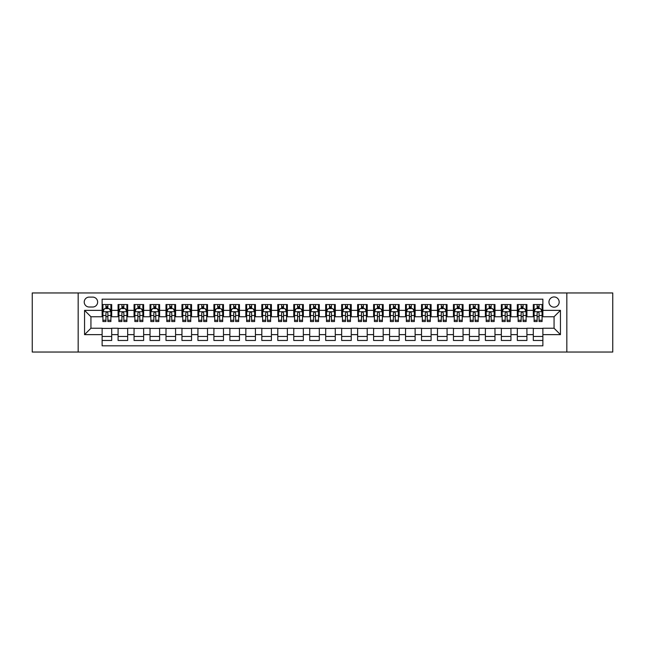 <?xml version="1.0" encoding="UTF-8"?>
<svg xmlns="http://www.w3.org/2000/svg" width="645" height="645" viewBox="0 0 645 645"><rect width="100%" height="100%" fill="white"/><g stroke="black" fill="none" stroke-linecap="round" stroke-linejoin="round"><path stroke-width="0.97" d="M554.063 296.95A5.112 5.112 0 0 0 548.951 302.062A5.112 5.112 0 0 0 554.063 307.165A5.112 5.112 0 0 0 559.175 302.062A5.112 5.112 0 0 0 554.063 296.95M566.834 352.041L612.75 352.041L612.75 292.959L566.834 292.959L566.834 352.041L78.166 352.041L78.166 292.959L32.25 292.959L32.25 352.041L78.166 352.041M542.88 304.537L533.302 304.537L533.302 310.366L526.917 310.366L526.917 316.751L533.302 316.751L533.302 310.366M526.917 310.366L526.917 304.537L517.33 304.537L517.33 310.366L510.945 310.366L510.945 316.751L517.33 316.751L517.33 310.366M510.945 310.366L510.945 304.537L501.359 304.537L501.359 310.366L494.973 310.366L494.973 316.751L501.359 316.751L501.359 310.366M494.973 310.366L494.973 304.537L485.395 304.537L485.395 310.366L479.001 310.366L479.001 316.751L485.395 316.751L485.395 310.366M479.001 310.366L479.001 304.537L469.423 304.537L469.423 310.366L463.037 310.366L463.037 316.751L469.423 316.751L469.423 310.366M463.037 310.366L463.037 304.537L453.451 304.537L453.451 310.366L447.066 310.366L447.066 316.751L453.451 316.751L453.451 310.366M447.066 310.366L447.066 304.537L437.479 304.537L437.479 310.366L431.094 310.366L431.094 316.751L437.479 316.751L437.479 310.366M431.094 310.366L431.094 304.537L421.516 304.537L421.516 310.366L415.122 310.366L415.122 316.751L421.516 316.751L421.516 310.366M415.122 310.366L415.122 304.537L405.544 304.537L405.544 310.366L399.158 310.366L399.158 316.751L405.544 316.751L405.544 310.366M399.158 310.366L399.158 304.537L389.572 304.537L389.572 310.366L383.186 310.366L383.186 316.751L389.572 316.751L389.572 310.366M383.186 310.366L383.186 304.537L373.6 304.537L373.6 310.366L367.215 310.366L367.215 316.751L373.6 316.751L373.6 310.366M367.215 310.366L367.215 304.537L357.636 304.537L357.636 310.366L351.243 310.366L351.243 316.751L357.636 316.751L357.636 310.366M351.243 310.366L351.243 304.537L341.665 304.537L341.665 310.366L335.279 310.366L335.279 316.751L341.665 316.751L341.665 310.366M335.279 310.366L335.279 304.537L325.693 304.537L325.693 310.366L319.307 310.366L319.307 316.751L325.693 316.751L325.693 310.366M319.307 310.366L319.307 304.537L309.721 304.537L309.721 310.366L303.335 310.366L303.335 316.751L309.721 316.751L309.721 310.366M303.335 310.366L303.335 304.537L293.757 304.537L293.757 310.366L287.364 310.366L287.364 316.751L293.757 316.751L293.757 310.366M287.364 310.366L287.364 304.537L277.785 304.537L277.785 310.366L271.4 310.366L271.4 316.751L277.785 316.751L277.785 310.366M271.4 310.366L271.4 304.537L261.814 304.537L261.814 310.366L255.428 310.366L255.428 316.751L261.814 316.751L261.814 310.366M255.428 310.366L255.428 304.537L245.842 304.537L245.842 310.366L239.456 310.366L239.456 316.751L245.842 316.751L245.842 310.366M239.456 310.366L239.456 304.537L229.878 304.537L229.878 310.366L223.484 310.366L223.484 316.751L229.878 316.751L229.878 310.366M223.484 310.366L223.484 304.537L213.906 304.537L213.906 310.366L207.521 310.366L207.521 316.751L213.906 316.751L213.906 310.366M207.521 310.366L207.521 304.537L197.934 304.537L197.934 310.366L191.549 310.366L191.549 316.751L197.934 316.751L197.934 310.366M191.549 310.366L191.549 304.537L181.963 304.537L181.963 310.366L175.577 310.366L175.577 316.751L181.963 316.751L181.963 310.366M175.577 310.366L175.577 304.537L165.999 304.537L165.999 310.366L159.605 310.366L159.605 316.751L165.999 316.751L165.999 310.366M159.605 310.366L159.605 304.537L150.027 304.537L150.027 310.366L143.642 310.366L143.642 316.751L150.027 316.751L150.027 310.366M143.642 310.366L143.642 304.537L134.055 304.537L134.055 310.366L127.67 310.366L127.67 316.751L134.055 316.751L134.055 310.366M127.67 310.366L127.67 304.537L118.083 304.537L118.083 316.751L111.698 316.751L111.698 304.537L102.12 304.537M102.12 340.463L111.698 340.463L111.698 328.249L118.083 328.249L118.083 340.463L127.67 340.463L127.67 328.249L134.055 328.249L134.055 334.634L127.67 334.634M134.055 334.634L134.055 340.463L143.642 340.463L143.642 328.249L150.027 328.249L150.027 334.634L143.642 334.634M150.027 334.634L150.027 340.463L159.605 340.463L159.605 328.249L165.999 328.249L165.999 334.634L159.605 334.634M165.999 334.634L165.999 340.463L175.577 340.463L175.577 328.249L181.963 328.249L181.963 334.634L175.577 334.634M181.963 334.634L181.963 340.463L191.549 340.463L191.549 328.249L197.934 328.249L197.934 334.634L191.549 334.634M197.934 334.634L197.934 340.463L207.521 340.463L207.521 328.249L213.906 328.249L213.906 334.634L207.521 334.634M213.906 334.634L213.906 340.463L223.484 340.463L223.484 328.249L229.878 328.249L229.878 334.634L223.484 334.634M229.878 334.634L229.878 340.463L239.456 340.463L239.456 328.249L245.842 328.249L245.842 334.634L239.456 334.634M245.842 334.634L245.842 340.463L255.428 340.463L255.428 328.249L261.814 328.249L261.814 334.634L255.428 334.634M261.814 334.634L261.814 340.463L271.4 340.463L271.4 328.249L277.785 328.249L277.785 334.634L271.4 334.634M277.785 334.634L277.785 340.463L287.364 340.463L287.364 328.249L293.757 328.249L293.757 334.634L287.364 334.634M293.757 334.634L293.757 340.463L303.335 340.463L303.335 328.249L309.721 328.249L309.721 334.634L303.335 334.634M309.721 334.634L309.721 340.463L319.307 340.463L319.307 328.249L325.693 328.249L325.693 334.634L319.307 334.634M325.693 334.634L325.693 340.463L335.279 340.463L335.279 328.249L341.665 328.249L341.665 334.634L335.279 334.634M341.665 334.634L341.665 340.463L351.243 340.463L351.243 328.249L357.636 328.249L357.636 334.634L351.243 334.634M357.636 334.634L357.636 340.463L367.215 340.463L367.215 328.249L373.6 328.249L373.6 334.634L367.215 334.634M373.6 334.634L373.6 340.463L383.186 340.463L383.186 328.249L389.572 328.249L389.572 334.634L383.186 334.634M389.572 334.634L389.572 340.463L399.158 340.463L399.158 328.249L405.544 328.249L405.544 334.634L399.158 334.634M405.544 334.634L405.544 340.463L415.122 340.463L415.122 328.249L421.516 328.249L421.516 334.634L415.122 334.634M421.516 334.634L421.516 340.463L431.094 340.463L431.094 328.249L437.479 328.249L437.479 334.634L431.094 334.634M437.479 334.634L437.479 340.463L447.066 340.463L447.066 328.249L453.451 328.249L453.451 334.634L447.066 334.634M453.451 334.634L453.451 340.463L463.037 340.463L463.037 328.249L469.423 328.249L469.423 334.634L463.037 334.634M469.423 334.634L469.423 340.463L479.001 340.463L479.001 328.249L485.395 328.249L485.395 334.634L479.001 334.634M485.395 334.634L485.395 340.463L494.973 340.463L494.973 328.249L501.359 328.249L501.359 334.634L494.973 334.634M501.359 334.634L501.359 340.463L510.945 340.463L510.945 328.249L517.33 328.249L517.33 334.634L510.945 334.634M517.33 334.634L517.33 340.463L526.917 340.463L526.917 328.249L533.302 328.249L533.302 334.634L526.917 334.634M89.179 307.012L92.695 307.012A4.95 4.95 0 0 0 97.645 302.062A4.95 4.95 0 0 0 92.695 297.111L89.179 297.111A4.95 4.95 0 0 0 84.229 302.062A4.95 4.95 0 0 0 89.179 307.012M566.834 292.959L78.166 292.959M542.88 310.366L542.88 299.183L102.12 299.183L102.12 316.751L90.937 316.751L90.937 328.249L102.12 328.249L102.12 345.817L542.88 345.817L542.88 328.249L554.063 328.249L554.063 316.751L542.88 316.751L542.88 310.366L560.449 310.366L560.449 334.634L542.88 334.634M102.12 334.634L84.551 334.634L84.551 310.366L102.12 310.366M533.302 334.634L533.302 340.463L542.88 340.463M102.12 308.528L102.918 308.528M105.949 308.528L107.868 308.528M110.9 308.528L111.698 308.528M102.12 316.59L102.918 316.59M105.949 316.59L107.868 316.59M110.9 316.59L111.698 316.59M102.12 328.41L111.698 328.41M102.12 336.472L111.698 336.472M118.083 316.59L118.89 316.59M121.921 316.59L123.84 316.59M126.872 316.59L127.67 316.59M118.083 308.528L118.89 308.528M121.921 308.528L123.84 308.528M126.872 308.528L127.67 308.528M118.083 328.41L127.67 328.41M118.083 336.472L127.67 336.472M134.055 328.41L143.642 328.41M134.055 336.472L143.642 336.472M134.055 308.528L134.853 308.528M137.893 308.528L139.804 308.528M142.843 308.528L143.642 308.528M134.055 316.59L134.853 316.59M137.893 316.59L139.804 316.59M142.843 316.59L143.642 316.59M150.027 328.41L159.605 328.41M150.027 336.472L159.605 336.472M150.027 308.528L150.825 308.528M153.857 308.528L155.776 308.528M158.807 308.528L159.605 308.528M150.027 316.59L150.825 316.59M153.857 316.59L155.776 316.59M158.807 316.59L159.605 316.59M165.999 328.41L175.577 328.41M165.999 336.472L175.577 336.472M165.999 308.528L166.797 308.528M169.828 308.528L171.747 308.528M174.779 308.528L175.577 308.528M165.999 316.59L166.797 316.59M169.828 316.59L171.747 316.59M174.779 316.59L175.577 316.59M181.963 328.41L191.549 328.41M181.963 336.472L191.549 336.472M181.963 308.528L182.769 308.528M185.8 308.528L187.719 308.528M190.751 308.528L191.549 308.528M181.963 316.59L182.769 316.59M185.8 316.59L187.719 316.59M190.751 316.59L191.549 316.59M197.934 328.41L207.521 328.41M197.934 336.472L207.521 336.472M197.934 308.528L198.733 308.528M201.772 308.528L203.683 308.528M206.722 308.528L207.521 308.528M197.934 316.59L198.733 316.59M201.772 316.59L203.683 316.59M206.722 316.59L207.521 316.59M213.906 328.41L223.484 328.41M213.906 336.472L223.484 336.472M213.906 308.528L214.704 308.528M217.736 308.528L219.655 308.528M222.686 308.528L223.484 308.528M213.906 316.59L214.704 316.59M217.736 316.59L219.655 316.59M222.686 316.59L223.484 316.59M229.878 328.41L239.456 328.41M229.878 336.472L239.456 336.472M229.878 308.528L230.676 308.528M233.708 308.528L235.627 308.528M238.658 308.528L239.456 308.528M229.878 316.59L230.676 316.59M233.708 316.59L235.627 316.59M238.658 316.59L239.456 316.59M245.842 328.41L255.428 328.41M245.842 336.472L255.428 336.472M245.842 308.528L246.64 308.528M249.68 308.528L251.598 308.528M254.63 308.528L255.428 308.528M245.842 316.59L246.64 316.59M249.68 316.59L251.598 316.59M254.63 316.59L255.428 316.59M261.814 328.41L271.4 328.41M261.814 336.472L271.4 336.472M261.814 308.528L262.612 308.528M265.651 308.528L267.562 308.528M270.602 308.528L271.4 308.528M261.814 316.59L262.612 316.59M265.651 316.59L267.562 316.59M270.602 316.59L271.4 316.59M277.785 328.41L287.364 328.41M277.785 336.472L287.364 336.472M277.785 308.528L278.584 308.528M281.615 308.528L283.534 308.528M286.565 308.528L287.364 308.528M277.785 316.59L278.584 316.59M281.615 316.59L283.534 316.59M286.565 316.59L287.364 316.59M293.757 328.41L303.335 328.41M293.757 336.472L303.335 336.472M293.757 308.528L294.555 308.528M297.587 308.528L299.506 308.528M302.537 308.528L303.335 308.528M293.757 316.59L294.555 316.59M297.587 316.59L299.506 316.59M302.537 316.59L303.335 316.59M309.721 328.41L319.307 328.41M309.721 336.472L319.307 336.472M309.721 308.528L310.519 308.528M313.559 308.528L315.469 308.528M318.509 308.528L319.307 308.528M309.721 316.59L310.519 316.59M313.559 316.59L315.469 316.59M318.509 316.59L319.307 316.59M325.693 328.41L335.279 328.41M325.693 336.472L335.279 336.472M325.693 308.528L326.491 308.528M329.531 308.528L331.441 308.528M334.481 308.528L335.279 308.528M325.693 316.59L326.491 316.59M329.531 316.59L331.441 316.59M334.481 316.59L335.279 316.59M341.665 328.41L351.243 328.41M341.665 336.472L351.243 336.472M341.665 308.528L342.463 308.528M345.494 308.528L347.413 308.528M350.445 308.528L351.243 308.528M341.665 316.59L342.463 316.59M345.494 316.59L347.413 316.59M350.445 316.59L351.243 316.59M357.636 328.41L367.215 328.41M357.636 336.472L367.215 336.472M357.636 308.528L358.435 308.528M361.466 308.528L363.385 308.528M366.416 308.528L367.215 308.528M357.636 316.59L358.435 316.59M361.466 316.59L363.385 316.59M366.416 316.59L367.215 316.59M373.6 328.41L383.186 328.41M373.6 336.472L383.186 336.472M373.6 308.528L374.398 308.528M377.438 308.528L379.349 308.528M382.388 308.528L383.186 308.528M373.6 316.59L374.398 316.59M377.438 316.59L379.349 316.59M382.388 316.59L383.186 316.59M389.572 328.41L399.158 328.41M389.572 336.472L399.158 336.472M389.572 308.528L390.37 308.528M393.402 308.528L395.32 308.528M398.36 308.528L399.158 308.528M389.572 316.59L390.37 316.59M393.402 316.59L395.32 316.59M398.36 316.59L399.158 316.59M405.544 328.41L415.122 328.41M405.544 336.472L415.122 336.472M405.544 308.528L406.342 308.528M409.373 308.528L411.292 308.528M414.324 308.528L415.122 308.528M405.544 316.59L406.342 316.59M409.373 316.59L411.292 316.59M414.324 316.59L415.122 316.59M421.516 328.41L431.094 328.41M421.516 336.472L431.094 336.472M421.516 308.528L422.314 308.528M425.345 308.528L427.264 308.528M430.296 308.528L431.094 308.528M421.516 316.59L422.314 316.59M425.345 316.59L427.264 316.59M430.296 316.59L431.094 316.59M437.479 328.41L447.066 328.41M437.479 336.472L447.066 336.472M437.479 308.528L438.278 308.528M441.317 308.528L443.228 308.528M446.267 308.528L447.066 308.528M437.479 316.59L438.278 316.59M441.317 316.59L443.228 316.59M446.267 316.59L447.066 316.59M453.451 328.41L463.037 328.41M453.451 336.472L463.037 336.472M453.451 308.528L454.249 308.528M457.281 308.528L459.2 308.528M462.231 308.528L463.037 308.528M453.451 316.59L454.249 316.59M457.281 316.59L459.2 316.59M462.231 316.59L463.037 316.59M469.423 328.41L479.001 328.41M469.423 336.472L479.001 336.472M469.423 308.528L470.221 308.528M473.253 308.528L475.172 308.528M478.203 308.528L479.001 308.528M469.423 316.59L470.221 316.59M473.253 316.59L475.172 316.59M478.203 316.59L479.001 316.59M485.395 328.41L494.973 328.41M485.395 336.472L494.973 336.472M485.395 308.528L486.193 308.528M489.224 308.528L491.143 308.528M494.175 308.528L494.973 308.528M485.395 316.59L486.193 316.59M489.224 316.59L491.143 316.59M494.175 316.59L494.973 316.59M501.359 328.41L510.945 328.41M501.359 336.472L510.945 336.472M501.359 308.528L502.157 308.528M505.196 308.528L507.107 308.528M510.147 308.528L510.945 308.528M501.359 316.59L502.157 316.59M505.196 316.59L507.107 316.59M510.147 316.59L510.945 316.59M517.33 328.41L526.917 328.41M517.33 336.472L526.917 336.472M517.33 308.528L518.129 308.528M521.16 308.528L523.079 308.528M526.11 308.528L526.917 308.528M517.33 316.59L518.129 316.59M521.16 316.59L523.079 316.59M526.11 316.59L526.917 316.59M533.302 328.41L542.88 328.41M533.302 336.472L542.88 336.472M533.302 308.528L534.1 308.528M537.132 308.528L539.051 308.528M542.082 308.528L542.88 308.528M533.302 316.59L534.1 316.59M537.132 316.59L539.051 316.59M542.082 316.59L542.88 316.59M90.937 316.751L84.551 310.366M90.937 328.249L84.551 334.634M560.449 310.366L554.063 316.751M560.449 334.634L554.063 328.249M107.868 306.609L105.949 306.609M110.9 320.243L107.868 320.243L107.868 321.541L110.9 321.541L110.9 311.801L109.303 308.608L104.514 308.608L102.918 311.801L102.918 321.541L105.949 321.541L105.949 320.243L102.918 320.243M102.918 311.801L102.918 304.537M110.9 311.801L110.9 304.537M105.949 308.608L105.949 304.537M107.868 304.537L107.868 308.608M107.868 320.243L107.868 312.994C107.231 311.769 106.586 311.769 105.949 312.994L105.949 320.243M123.84 306.609L121.921 306.609M126.872 320.243L123.84 320.243L123.84 321.541L126.872 321.541L126.872 311.801L125.275 308.608L120.486 308.608L118.89 311.801L118.89 321.541L121.921 321.541L121.921 320.243L118.89 320.243M118.89 311.801L118.89 304.537M126.872 311.801L126.872 304.537M121.921 308.608L121.921 304.537M123.84 304.537L123.84 308.608M123.84 320.243L123.84 312.994C123.195 311.769 122.558 311.769 121.921 312.994L121.921 320.243M139.804 306.609L137.893 306.609M142.843 320.243L139.804 320.243L139.804 321.541L142.843 321.541L142.843 311.801L141.247 308.608L136.45 308.608L134.853 311.801L134.853 321.541L137.893 321.541L137.893 320.243L134.853 320.243M134.853 311.801L134.853 304.537M142.843 311.801L142.843 304.537M137.893 308.608L137.893 304.537M139.804 304.537L139.804 308.608M139.804 320.243L139.804 312.994C139.167 311.769 138.53 311.769 137.893 312.994L137.893 320.243M155.776 306.609L153.857 306.609M158.807 320.243L155.776 320.243L155.776 321.541L158.807 321.541L158.807 311.801L157.211 308.608L152.422 308.608L150.825 311.801L150.825 321.541L153.857 321.541L153.857 320.243L150.825 320.243M150.825 311.801L150.825 304.537M158.807 311.801L158.807 304.537M153.857 308.608L153.857 304.537M155.776 304.537L155.776 308.608M155.776 320.243L155.776 312.994C155.139 311.769 154.502 311.769 153.857 312.994L153.857 320.243M171.747 306.609L169.828 306.609M174.779 320.243L171.747 320.243L171.747 321.541L174.779 321.541L174.779 311.801L173.183 308.608L168.393 308.608L166.797 311.801L166.797 321.541L169.828 321.541L169.828 320.243L166.797 320.243M166.797 311.801L166.797 304.537M174.779 311.801L174.779 304.537M169.828 308.608L169.828 304.537M171.747 304.537L171.747 308.608M171.747 320.243L171.747 312.994C171.11 311.769 170.465 311.769 169.828 312.994L169.828 320.243M187.719 306.609L185.8 306.609M190.751 320.243L187.719 320.243L187.719 321.541L190.751 321.541L190.751 311.801L189.154 308.608L184.365 308.608L182.769 311.801L182.769 321.541L185.8 321.541L185.8 320.243L182.769 320.243M182.769 311.801L182.769 304.537M190.751 311.801L190.751 304.537M185.8 308.608L185.8 304.537M187.719 304.537L187.719 308.608M187.719 320.243L187.719 312.994C187.074 311.769 186.437 311.769 185.8 312.994L185.8 320.243M203.683 306.609L201.772 306.609M206.722 320.243L203.683 320.243L203.683 321.541L206.722 321.541L206.722 311.801L205.126 308.608L200.329 308.608L198.733 311.801L198.733 321.541L201.772 321.541L201.772 320.243L198.733 320.243M198.733 311.801L198.733 304.537M206.722 311.801L206.722 304.537M201.772 308.608L201.772 304.537M203.683 304.537L203.683 308.608M203.683 320.243L203.683 312.994C203.046 311.769 202.409 311.769 201.772 312.994L201.772 320.243M219.655 306.609L217.736 306.609M222.686 320.243L219.655 320.243L219.655 321.541L222.686 321.541L222.686 311.801L221.09 308.608L216.301 308.608L214.704 311.801L214.704 321.541L217.736 321.541L217.736 320.243L214.704 320.243M214.704 311.801L214.704 304.537M222.686 311.801L222.686 304.537M217.736 308.608L217.736 304.537M219.655 304.537L219.655 308.608M219.655 320.243L219.655 312.994C219.018 311.769 218.381 311.769 217.736 312.994L217.736 320.243M235.627 306.609L233.708 306.609M238.658 320.243L235.627 320.243L235.627 321.541L238.658 321.541L238.658 311.801L237.062 308.608L232.273 308.608L230.676 311.801L230.676 321.541L233.708 321.541L233.708 320.243L230.676 320.243M230.676 311.801L230.676 304.537M238.658 311.801L238.658 304.537M233.708 308.608L233.708 304.537M235.627 304.537L235.627 308.608M235.627 320.243L235.627 312.994C234.99 311.769 234.345 311.769 233.708 312.994L233.708 320.243M251.598 306.609L249.68 306.609M254.63 320.243L251.598 320.243L251.598 321.541L254.63 321.541L254.63 311.801L253.033 308.608L248.244 308.608L246.64 311.801L246.64 321.541L249.68 321.541L249.68 320.243L246.64 320.243M246.64 311.801L246.64 304.537M254.63 311.801L254.63 304.537M249.68 308.608L249.68 304.537M251.598 304.537L251.598 308.608M251.598 320.243L251.598 312.994C250.953 311.769 250.316 311.769 249.68 312.994L249.68 320.243M267.562 306.609L265.651 306.609M270.602 320.243L267.562 320.243L267.562 321.541L270.602 321.541L270.602 311.801L269.005 308.608L264.208 308.608L262.612 311.801L262.612 321.541L265.651 321.541L265.651 320.243L262.612 320.243M262.612 311.801L262.612 304.537M270.602 311.801L270.602 304.537M265.651 308.608L265.651 304.537M267.562 304.537L267.562 308.608M267.562 320.243L267.562 312.994C266.925 311.769 266.288 311.769 265.651 312.994L265.651 320.243M283.534 306.609L281.615 306.609M286.565 320.243L283.534 320.243L283.534 321.541L286.565 321.541L286.565 311.801L284.969 308.608L280.18 308.608L278.584 311.801L278.584 321.541L281.615 321.541L281.615 320.243L278.584 320.243M278.584 311.801L278.584 304.537M286.565 311.801L286.565 304.537M281.615 308.608L281.615 304.537M283.534 304.537L283.534 308.608M283.534 320.243L283.534 312.994C282.897 311.769 282.26 311.769 281.615 312.994L281.615 320.243M299.506 306.609L297.587 306.609M302.537 320.243L299.506 320.243L299.506 321.541L302.537 321.541L302.537 311.801L300.941 308.608L296.152 308.608L294.555 311.801L294.555 321.541L297.587 321.541L297.587 320.243L294.555 320.243M294.555 311.801L294.555 304.537M302.537 311.801L302.537 304.537M297.587 308.608L297.587 304.537M299.506 304.537L299.506 308.608M299.506 320.243L299.506 312.994C298.869 311.769 298.224 311.769 297.587 312.994L297.587 320.243M315.469 306.609L313.559 306.609M318.509 320.243L315.469 320.243L315.469 321.541L318.509 321.541L318.509 311.801L316.913 308.608L312.124 308.608L310.519 311.801L310.519 321.541L313.559 321.541L313.559 320.243L310.519 320.243M310.519 311.801L310.519 304.537M318.509 311.801L318.509 304.537M313.559 308.608L313.559 304.537M315.469 304.537L315.469 308.608M315.469 320.243L315.469 312.994C314.833 311.769 314.196 311.769 313.559 312.994L313.559 320.243M331.441 306.609L329.531 306.609M334.481 320.243L331.441 320.243L331.441 321.541L334.481 321.541L334.481 311.801L332.876 308.608L328.087 308.608L326.491 311.801L326.491 321.541L329.531 321.541L329.531 320.243L326.491 320.243M326.491 311.801L326.491 304.537M334.481 311.801L334.481 304.537M329.531 308.608L329.531 304.537M331.441 304.537L331.441 308.608M331.441 320.243L331.441 312.994C330.804 311.769 330.167 311.769 329.531 312.994L329.531 320.243M347.413 306.609L345.494 306.609M350.445 320.243L347.413 320.243L347.413 321.541L350.445 321.541L350.445 311.801L348.848 308.608L344.059 308.608L342.463 311.801L342.463 321.541L345.494 321.541L345.494 320.243L342.463 320.243M342.463 311.801L342.463 304.537M350.445 311.801L350.445 304.537M345.494 308.608L345.494 304.537M347.413 304.537L347.413 308.608M347.413 320.243L347.413 312.994C346.776 311.769 346.139 311.769 345.494 312.994L345.494 320.243M363.385 306.609L361.466 306.609M366.416 320.243L363.385 320.243L363.385 321.541L366.416 321.541L366.416 311.801L364.82 308.608L360.031 308.608L358.435 311.801L358.435 321.541L361.466 321.541L361.466 320.243L358.435 320.243M358.435 311.801L358.435 304.537M366.416 311.801L366.416 304.537M361.466 308.608L361.466 304.537M363.385 304.537L363.385 308.608M363.385 320.243L363.385 312.994C362.748 311.769 362.103 311.769 361.466 312.994L361.466 320.243M379.349 306.609L377.438 306.609M382.388 320.243L379.349 320.243L379.349 321.541L382.388 321.541L382.388 311.801L380.792 308.608L375.995 308.608L374.398 311.801L374.398 321.541L377.438 321.541L377.438 320.243L374.398 320.243M374.398 311.801L374.398 304.537M382.388 311.801L382.388 304.537M377.438 308.608L377.438 304.537M379.349 304.537L379.349 308.608M379.349 320.243L379.349 312.994C378.712 311.769 378.075 311.769 377.438 312.994L377.438 320.243M395.32 306.609L393.402 306.609M398.36 320.243L395.32 320.243L395.32 321.541L398.36 321.541L398.36 311.801L396.756 308.608L391.967 308.608L390.37 311.801L390.37 321.541L393.402 321.541L393.402 320.243L390.37 320.243M390.37 311.801L390.37 304.537M398.36 311.801L398.36 304.537M393.402 308.608L393.402 304.537M395.32 304.537L395.32 308.608M395.32 320.243L395.32 312.994C394.684 311.769 394.047 311.769 393.402 312.994L393.402 320.243M411.292 306.609L409.373 306.609M414.324 320.243L411.292 320.243L411.292 321.541L414.324 321.541L414.324 311.801L412.727 308.608L407.938 308.608L406.342 311.801L406.342 321.541L409.373 321.541L409.373 320.243L406.342 320.243M406.342 311.801L406.342 304.537M414.324 311.801L414.324 304.537M409.373 308.608L409.373 304.537M411.292 304.537L411.292 308.608M411.292 320.243L411.292 312.994C410.655 311.769 410.018 311.769 409.373 312.994L409.373 320.243M427.264 306.609L425.345 306.609M430.296 320.243L427.264 320.243L427.264 321.541L430.296 321.541L430.296 311.801L428.699 308.608L423.91 308.608L422.314 311.801L422.314 321.541L425.345 321.541L425.345 320.243L422.314 320.243M422.314 311.801L422.314 304.537M430.296 311.801L430.296 304.537M425.345 308.608L425.345 304.537M427.264 304.537L427.264 308.608M427.264 320.243L427.264 312.994C426.627 311.769 425.982 311.769 425.345 312.994L425.345 320.243M443.228 306.609L441.317 306.609M446.267 320.243L443.228 320.243L443.228 321.541L446.267 321.541L446.267 311.801L444.671 308.608L439.874 308.608L438.278 311.801L438.278 321.541L441.317 321.541L441.317 320.243L438.278 320.243M438.278 311.801L438.278 304.537M446.267 311.801L446.267 304.537M441.317 308.608L441.317 304.537M443.228 304.537L443.228 308.608M443.228 320.243L443.228 312.994C442.591 311.769 441.954 311.769 441.317 312.994L441.317 320.243M459.2 306.609L457.281 306.609M462.231 320.243L459.2 320.243L459.2 321.541L462.231 321.541L462.231 311.801L460.635 308.608L455.846 308.608L454.249 311.801L454.249 321.541L457.281 321.541L457.281 320.243L454.249 320.243M454.249 311.801L454.249 304.537M462.231 311.801L462.231 304.537M457.281 308.608L457.281 304.537M459.2 304.537L459.2 308.608M459.2 320.243L459.2 312.994C458.563 311.769 457.926 311.769 457.281 312.994L457.281 320.243M475.172 306.609L473.253 306.609M478.203 320.243L475.172 320.243L475.172 321.541L478.203 321.541L478.203 311.801L476.607 308.608L471.818 308.608L470.221 311.801L470.221 321.541L473.253 321.541L473.253 320.243L470.221 320.243M470.221 311.801L470.221 304.537M478.203 311.801L478.203 304.537M473.253 308.608L473.253 304.537M475.172 304.537L475.172 308.608M475.172 320.243L475.172 312.994C474.535 311.769 473.898 311.769 473.253 312.994L473.253 320.243M491.143 306.609L489.224 306.609M494.175 320.243L491.143 320.243L491.143 321.541L494.175 321.541L494.175 311.801L492.578 308.608L487.789 308.608L486.193 311.801L486.193 321.541L489.224 321.541L489.224 320.243L486.193 320.243M486.193 311.801L486.193 304.537M494.175 311.801L494.175 304.537M489.224 308.608L489.224 304.537M491.143 304.537L491.143 308.608M491.143 320.243L491.143 312.994C490.506 311.769 489.861 311.769 489.224 312.994L489.224 320.243M507.107 306.609L505.196 306.609M510.147 320.243L507.107 320.243L507.107 321.541L510.147 321.541L510.147 311.801L508.55 308.608L503.753 308.608L502.157 311.801L502.157 321.541L505.196 321.541L505.196 320.243L502.157 320.243M502.157 311.801L502.157 304.537M510.147 311.801L510.147 304.537M505.196 308.608L505.196 304.537M507.107 304.537L507.107 308.608M507.107 320.243L507.107 312.994C506.47 311.769 505.833 311.769 505.196 312.994L505.196 320.243M523.079 306.609L521.16 306.609M526.11 320.243L523.079 320.243L523.079 321.541L526.11 321.541L526.11 311.801L524.514 308.608L519.725 308.608L518.129 311.801L518.129 321.541L521.16 321.541L521.16 320.243L518.129 320.243M518.129 311.801L518.129 304.537M526.11 311.801L526.11 304.537M521.16 308.608L521.16 304.537M523.079 304.537L523.079 308.608M523.079 320.243L523.079 312.994C522.442 311.769 521.805 311.769 521.16 312.994L521.16 320.243M539.051 306.609L537.132 306.609M542.082 320.243L539.051 320.243L539.051 321.541L542.082 321.541L542.082 311.801L540.486 308.608L535.697 308.608L534.1 311.801L534.1 321.541L537.132 321.541L537.132 320.243L534.1 320.243M534.1 311.801L534.1 304.537M542.082 311.801L542.082 304.537M537.132 308.608L537.132 304.537M539.051 304.537L539.051 308.608M539.051 320.243L539.051 312.994C538.414 311.769 537.777 311.769 537.132 312.994L537.132 320.243M118.083 334.634L111.698 334.634M118.083 310.366L111.698 310.366M110.859 311.72L102.958 311.72M102.918 309.487L104.071 309.487M109.747 309.487L110.9 309.487M105.949 315.502L102.918 315.502M110.9 315.502L107.868 315.502M107.868 307.625L105.949 307.625M126.831 311.72L118.922 311.72M118.89 309.487L120.043 309.487M125.71 309.487L126.872 309.487M121.921 315.502L118.89 315.502M126.872 315.502L123.84 315.502M123.84 307.625L121.921 307.625M142.803 311.72L134.894 311.72M134.853 309.487L136.014 309.487M141.682 309.487L142.843 309.487M137.893 315.502L134.853 315.502M142.843 315.502L139.804 315.502M139.804 307.625L137.893 307.625M158.767 311.72L150.865 311.72M150.825 309.487L151.986 309.487M157.654 309.487L158.807 309.487M153.857 315.502L150.825 315.502M158.807 315.502L155.776 315.502M155.776 307.625L153.857 307.625M174.739 311.72L166.837 311.72M166.797 309.487L167.95 309.487M173.626 309.487L174.779 309.487M169.828 315.502L166.797 315.502M174.779 315.502L171.747 315.502M171.747 307.625L169.828 307.625M190.71 311.72L182.801 311.72M182.769 309.487L183.922 309.487M189.59 309.487L190.751 309.487M185.8 315.502L182.769 315.502M190.751 315.502L187.719 315.502M187.719 307.625L185.8 307.625M206.682 311.72L198.773 311.72M198.733 309.487L199.894 309.487M205.562 309.487L206.722 309.487M201.772 315.502L198.733 315.502M206.722 315.502L203.683 315.502M203.683 307.625L201.772 307.625M222.646 311.72L214.745 311.72M214.704 309.487L215.865 309.487M221.533 309.487L222.686 309.487M217.736 315.502L214.704 315.502M222.686 315.502L219.655 315.502M219.655 307.625L217.736 307.625M238.618 311.72L230.717 311.72M230.676 309.487L231.829 309.487M237.505 309.487L238.658 309.487M233.708 315.502L230.676 315.502M238.658 315.502L235.627 315.502M235.627 307.625L233.708 307.625M254.59 311.72L246.68 311.72M246.64 309.487L247.801 309.487M253.469 309.487L254.63 309.487M249.68 315.502L246.64 315.502M254.63 315.502L251.598 315.502M251.598 307.625L249.68 307.625M270.561 311.72L262.652 311.72M262.612 309.487L263.773 309.487M269.441 309.487L270.602 309.487M265.651 315.502L262.612 315.502M270.602 315.502L267.562 315.502M267.562 307.625L265.651 307.625M286.525 311.72L278.624 311.72M278.584 309.487L279.745 309.487M285.413 309.487L286.565 309.487M281.615 315.502L278.584 315.502M286.565 315.502L283.534 315.502M283.534 307.625L281.615 307.625M302.497 311.72L294.596 311.72M294.555 309.487L295.708 309.487M301.376 309.487L302.537 309.487M297.587 315.502L294.555 315.502M302.537 315.502L299.506 315.502M299.506 307.625L297.587 307.625M318.469 311.72L310.559 311.72M310.519 309.487L311.68 309.487M317.348 309.487L318.509 309.487M313.559 315.502L310.519 315.502M318.509 315.502L315.469 315.502M315.469 307.625L313.559 307.625M334.441 311.72L326.531 311.72M326.491 309.487L327.652 309.487M333.32 309.487L334.481 309.487M329.531 315.502L326.491 315.502M334.481 315.502L331.441 315.502M331.441 307.625L329.531 307.625M350.404 311.72L342.503 311.72M342.463 309.487L343.624 309.487M349.292 309.487L350.445 309.487M345.494 315.502L342.463 315.502M350.445 315.502L347.413 315.502M347.413 307.625L345.494 307.625M366.376 311.72L358.475 311.72M358.435 309.487L359.588 309.487M365.255 309.487L366.416 309.487M361.466 315.502L358.435 315.502M366.416 315.502L363.385 315.502M363.385 307.625L361.466 307.625M382.348 311.72L374.439 311.72M374.398 309.487L375.559 309.487M381.227 309.487L382.388 309.487M377.438 315.502L374.398 315.502M382.388 315.502L379.349 315.502M379.349 307.625L377.438 307.625M398.32 311.72L390.41 311.72M390.37 309.487L391.531 309.487M397.199 309.487L398.36 309.487M393.402 315.502L390.37 315.502M398.36 315.502L395.32 315.502M395.32 307.625L393.402 307.625M414.284 311.72L406.382 311.72M406.342 309.487L407.495 309.487M413.171 309.487L414.324 309.487M409.373 315.502L406.342 315.502M414.324 315.502L411.292 315.502M411.292 307.625L409.373 307.625M430.255 311.72L422.354 311.72M422.314 309.487L423.467 309.487M429.135 309.487L430.296 309.487M425.345 315.502L422.314 315.502M430.296 315.502L427.264 315.502M427.264 307.625L425.345 307.625M446.227 311.72L438.318 311.72M438.278 309.487L439.438 309.487M445.106 309.487L446.267 309.487M441.317 315.502L438.278 315.502M446.267 315.502L443.228 315.502M443.228 307.625L441.317 307.625M462.199 311.72L454.29 311.72M454.249 309.487L455.41 309.487M461.078 309.487L462.231 309.487M457.281 315.502L454.249 315.502M462.231 315.502L459.2 315.502M459.2 307.625L457.281 307.625M478.163 311.72L470.261 311.72M470.221 309.487L471.374 309.487M477.05 309.487L478.203 309.487M473.253 315.502L470.221 315.502M478.203 315.502L475.172 315.502M475.172 307.625L473.253 307.625M494.135 311.72L486.233 311.72M486.193 309.487L487.346 309.487M493.014 309.487L494.175 309.487M489.224 315.502L486.193 315.502M494.175 315.502L491.143 315.502M491.143 307.625L489.224 307.625M510.106 311.72L502.197 311.72M502.157 309.487L503.318 309.487M508.986 309.487L510.147 309.487M505.196 315.502L502.157 315.502M510.147 315.502L507.107 315.502M507.107 307.625L505.196 307.625M526.078 311.72L518.169 311.72M518.129 309.487L519.29 309.487M524.957 309.487L526.11 309.487M521.16 315.502L518.129 315.502M526.11 315.502L523.079 315.502M523.079 307.625L521.16 307.625M542.042 311.72L534.141 311.72M534.1 309.487L535.253 309.487M540.929 309.487L542.082 309.487M537.132 315.502L534.1 315.502M542.082 315.502L539.051 315.502M539.051 307.625L537.132 307.625"/></g></svg>
